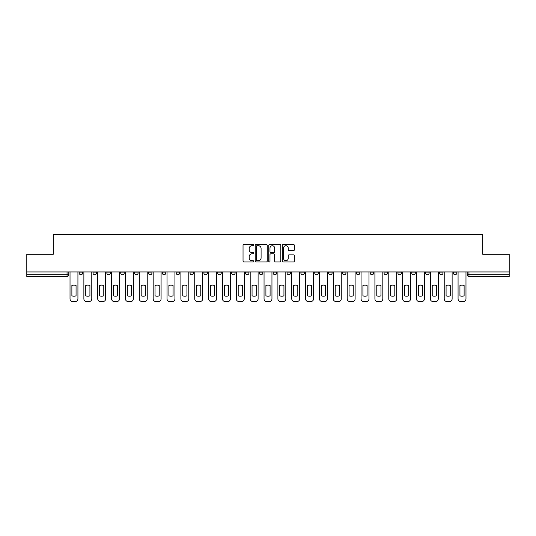 <?xml version="1.0" encoding="UTF-8"?>
<svg xmlns="http://www.w3.org/2000/svg" width="536" height="536" viewBox="0 0 536 536"><rect width="100%" height="100%" fill="white"/><g stroke="black" fill="none" stroke-linecap="round" stroke-linejoin="round"><path stroke-width="0.8" d="M253.789 245.099A0.61 0.61 0 0 0 253.173 244.49L243.914 244.49A0.871 0.871 0 0 0 243.036 245.361L243.036 261.059A0.871 0.871 0 0 0 243.914 261.93L253.173 261.93A0.61 0.61 0 0 0 253.789 261.32A0.61 0.61 0 0 0 253.173 260.71L251.974 260.71A2.787 2.787 0 0 1 249.186 257.916L249.186 256.61A2.787 2.787 0 0 1 251.974 253.816L253.173 253.816A0.61 0.61 0 0 0 253.789 253.206A0.61 0.61 0 0 0 253.173 252.597L251.974 252.597A2.787 2.787 0 0 1 249.186 249.81L249.186 248.496A2.787 2.787 0 0 1 251.974 245.709L253.173 245.709A0.61 0.61 0 0 0 253.789 245.099M453.322 271.953L453.322 272.931L456.873 272.931A1.776 1.776 0 0 1 455.098 274.707A1.776 1.776 0 0 1 453.322 272.931L453.322 271.953M439.46 271.953L439.46 272.931L443.017 272.931A1.776 1.776 0 0 1 441.235 274.707A1.776 1.776 0 0 1 439.46 272.931L439.46 271.953M356.306 271.953L356.306 272.931L359.857 272.931A1.776 1.776 0 0 1 358.082 274.707A1.776 1.776 0 0 1 356.306 272.931L356.306 271.953M342.45 271.953L342.45 272.931L346.001 272.931A1.776 1.776 0 0 1 344.226 274.707A1.776 1.776 0 0 1 342.45 272.931L342.45 271.953M328.588 271.953L328.588 272.931L332.139 272.931A1.776 1.776 0 0 1 330.364 274.707A1.776 1.776 0 0 1 328.588 272.931L328.588 271.953M300.87 271.953L300.87 272.931L304.421 272.931A1.776 1.776 0 0 1 302.646 274.707A1.776 1.776 0 0 1 300.87 272.931L300.87 271.953M273.152 272.931L273.152 271.953L273.152 272.931A1.776 1.776 0 0 0 274.928 274.707A1.776 1.776 0 0 1 273.152 272.931L276.703 272.931A1.776 1.776 0 0 1 274.928 274.707A1.776 1.776 0 0 0 276.703 272.931L276.703 271.953L276.703 272.931M259.297 272.931L259.297 271.953L259.297 272.931A1.776 1.776 0 0 0 261.072 274.707A1.776 1.776 0 0 1 259.297 272.931L262.848 272.931A1.776 1.776 0 0 1 261.072 274.707M245.434 272.931L245.434 271.953L245.434 272.931A1.776 1.776 0 0 0 247.21 274.707A1.776 1.776 0 0 1 245.434 272.931L248.985 272.931A1.776 1.776 0 0 1 247.21 274.707A1.776 1.776 0 0 0 248.985 272.931L248.985 271.953L248.985 272.931M231.579 271.953L231.579 272.931L235.13 272.931A1.776 1.776 0 0 1 233.354 274.707A1.776 1.776 0 0 1 231.579 272.931L231.579 271.953M217.716 271.953L217.716 272.931L221.268 272.931A1.776 1.776 0 0 1 219.492 274.707A1.776 1.776 0 0 1 217.716 272.931L217.716 271.953M203.861 271.953L203.861 272.931L207.412 272.931A1.776 1.776 0 0 1 205.636 274.707A1.776 1.776 0 0 1 203.861 272.931L203.861 271.953M189.999 272.931L189.999 271.953L189.999 272.931A1.776 1.776 0 0 0 191.774 274.707A1.776 1.776 0 0 1 189.999 272.931L193.55 272.931A1.776 1.776 0 0 1 191.774 274.707M162.281 272.931L162.281 271.953L162.281 272.931A1.776 1.776 0 0 0 164.056 274.707A1.776 1.776 0 0 1 162.281 272.931L165.832 272.931A1.776 1.776 0 0 1 164.056 274.707A1.776 1.776 0 0 0 165.832 272.931L165.832 271.953L165.832 272.931M148.418 272.931L148.418 271.953L148.418 272.931A1.776 1.776 0 0 0 150.201 274.707A1.776 1.776 0 0 1 148.418 272.931L151.976 272.931A1.776 1.776 0 0 1 150.201 274.707A1.776 1.776 0 0 0 151.976 272.931L151.976 271.953L151.976 272.931M134.563 272.931L134.563 271.953L134.563 272.931A1.776 1.776 0 0 0 136.338 274.707A1.776 1.776 0 0 1 134.563 272.931L138.114 272.931A1.776 1.776 0 0 1 136.338 274.707A1.776 1.776 0 0 0 138.114 272.931L138.114 271.953L138.114 272.931M120.701 272.931L120.701 271.953L120.701 272.931A1.776 1.776 0 0 0 122.483 274.707A1.776 1.776 0 0 1 120.701 272.931L124.258 272.931A1.776 1.776 0 0 1 122.483 274.707M106.845 272.931L106.845 271.953L106.845 272.931A1.776 1.776 0 0 0 108.62 274.707A1.776 1.776 0 0 1 106.845 272.931L110.396 272.931A1.776 1.776 0 0 1 108.62 274.707A1.776 1.776 0 0 0 110.396 272.931L110.396 271.953L110.396 272.931M92.983 272.931L92.983 271.953L92.983 272.931A1.776 1.776 0 0 0 94.765 274.707A1.776 1.776 0 0 1 92.983 272.931L96.54 272.931A1.776 1.776 0 0 1 94.765 274.707A1.776 1.776 0 0 0 96.54 272.931L96.54 271.953L96.54 272.931M293.487 250.634A0.871 0.871 0 0 0 294.358 249.763L294.358 245.361A0.871 0.871 0 0 0 293.487 244.49L283.196 244.49A0.871 0.871 0 0 0 282.325 245.361L282.325 261.059A0.871 0.871 0 0 0 283.196 261.93L293.487 261.93A0.871 0.871 0 0 0 294.358 261.059L294.358 255.739A0.871 0.871 0 0 0 293.487 254.868L289.078 254.868A0.871 0.871 0 0 0 288.207 255.739L288.207 258.372A2.332 2.332 0 0 1 285.876 260.71A2.332 2.332 0 0 1 283.544 258.372L283.544 248.041A2.332 2.332 0 0 1 285.876 245.709A2.332 2.332 0 0 1 288.207 248.041L288.207 249.763A0.871 0.871 0 0 0 289.078 250.634L293.487 250.634M26.8 271.953L26.8 254.272L53.272 254.272L53.272 234.46L482.728 234.46L482.728 254.272L509.2 254.272L509.2 271.953L26.8 271.953L26.8 274.707L68.822 274.707L68.822 271.953L68.822 274.707A1.776 1.776 0 0 1 67.047 276.482L26.8 276.482L26.8 274.707M267.236 245.361A0.871 0.871 0 0 0 266.365 244.49L256.074 244.49A0.871 0.871 0 0 0 255.203 245.361L255.203 261.059A0.871 0.871 0 0 0 256.074 261.93L266.365 261.93A0.871 0.871 0 0 0 267.236 261.059L267.236 245.361M269.635 244.49L279.926 244.49A0.871 0.871 0 0 1 280.797 245.361L280.797 261.059A0.871 0.871 0 0 1 279.926 261.93L275.524 261.93A0.871 0.871 0 0 1 274.646 261.059L274.646 254.694A0.871 0.871 0 0 0 273.775 253.816L270.854 253.816A0.871 0.871 0 0 0 269.983 254.694L269.983 261.32A0.61 0.61 0 0 1 269.374 261.93A0.61 0.61 0 0 1 268.764 261.32L268.764 245.361A0.871 0.871 0 0 1 269.635 244.49M467.178 271.953L467.178 274.707L509.2 274.707L509.2 276.482L468.953 276.482A1.776 1.776 0 0 1 467.178 274.707L467.178 271.953M509.2 271.953L509.2 274.707M456.873 271.953L456.873 272.931M443.017 271.953L443.017 272.931L443.017 271.953M429.155 271.953L429.155 272.931A1.776 1.776 0 0 1 427.38 274.707A1.776 1.776 0 0 1 425.604 272.931L429.155 272.931M425.604 271.953L425.604 272.931M415.3 271.953L415.3 272.931A1.776 1.776 0 0 1 413.517 274.707A1.776 1.776 0 0 1 411.742 272.931L415.3 272.931M411.742 271.953L411.742 272.931M401.437 271.953L401.437 272.931A1.776 1.776 0 0 1 399.662 274.707A1.776 1.776 0 0 1 397.886 272.931L401.437 272.931M397.886 271.953L397.886 272.931M387.582 271.953L387.582 272.931A1.776 1.776 0 0 1 385.799 274.707A1.776 1.776 0 0 1 384.024 272.931L387.582 272.931M384.024 271.953L384.024 272.931M373.719 271.953L373.719 272.931A1.776 1.776 0 0 1 371.944 274.707A1.776 1.776 0 0 1 370.168 272.931L373.719 272.931M370.168 271.953L370.168 272.931M359.857 271.953L359.857 272.931A1.776 1.776 0 0 1 358.082 274.707M346.001 271.953L346.001 272.931M332.139 272.931L332.139 271.953L332.139 272.931A1.776 1.776 0 0 1 330.364 274.707M318.284 271.953L318.284 272.931A1.776 1.776 0 0 1 316.508 274.707A1.776 1.776 0 0 1 314.733 272.931A1.776 1.776 0 0 0 316.508 274.707A1.776 1.776 0 0 0 318.284 272.931L314.733 272.931L314.733 271.953M304.421 272.931L304.421 271.953L304.421 272.931A1.776 1.776 0 0 1 302.646 274.707M290.566 271.953L290.566 272.931A1.776 1.776 0 0 1 288.79 274.707A1.776 1.776 0 0 1 287.015 272.931A1.776 1.776 0 0 0 288.79 274.707M287.015 271.953L287.015 272.931L290.566 272.931M262.848 271.953L262.848 272.931L262.848 271.953M235.13 272.931L235.13 271.953L235.13 272.931A1.776 1.776 0 0 1 233.354 274.707M221.268 272.931L221.268 271.953L221.268 272.931A1.776 1.776 0 0 1 219.492 274.707M207.412 272.931L207.412 271.953L207.412 272.931A1.776 1.776 0 0 1 205.636 274.707M193.55 271.953L193.55 272.931L193.55 271.953M179.694 272.931L179.694 271.953L179.694 272.931A1.776 1.776 0 0 1 177.919 274.707A1.776 1.776 0 0 1 176.143 272.931L179.694 272.931A1.776 1.776 0 0 1 177.919 274.707M176.143 271.953L176.143 272.931M124.258 271.953L124.258 272.931L124.258 271.953M82.678 271.953L82.678 272.931A1.776 1.776 0 0 1 80.903 274.707A1.776 1.776 0 0 1 79.127 272.931A1.776 1.776 0 0 0 80.903 274.707A1.776 1.776 0 0 0 82.678 272.931L82.678 271.953M79.127 271.953L79.127 272.931L82.678 272.931M67.047 271.953L67.047 276.482A1.776 1.776 0 0 0 68.822 274.707M257.032 245.709A0.61 0.61 0 0 0 256.422 246.319L256.422 260.094A0.61 0.61 0 0 0 257.032 260.71L258.298 260.71A2.787 2.787 0 0 0 261.092 257.916L261.092 248.496A2.787 2.787 0 0 0 258.298 245.709L257.032 245.709M274.646 248.088A2.332 2.332 0 0 0 272.315 245.749A2.332 2.332 0 0 0 269.983 248.088L269.983 251.726A0.871 0.871 0 0 0 270.854 252.597L273.775 252.597A0.871 0.871 0 0 0 274.646 251.726L274.646 248.088M71.884 285.507L71.884 295.798A5.554 5.554 0 0 0 76.058 295.798L76.058 285.507A5.554 5.554 0 0 0 71.884 285.507M70.022 271.953L70.022 298.874A2.667 2.667 0 0 0 72.688 301.54L75.261 301.54A2.667 2.667 0 0 0 77.928 298.874L77.928 271.953M85.747 285.507L85.747 295.798A5.554 5.554 0 0 0 89.921 295.798L89.921 285.507A5.554 5.554 0 0 0 85.747 285.507M83.877 271.953L83.877 298.874A2.667 2.667 0 0 0 86.544 301.54L89.123 301.54A2.667 2.667 0 0 0 91.783 298.874L91.783 271.953M99.602 285.507L99.602 295.798A5.554 5.554 0 0 0 103.783 295.798L103.783 285.507A5.554 5.554 0 0 0 99.602 285.507M97.74 271.953L97.74 298.874A2.667 2.667 0 0 0 100.406 301.54L102.979 301.54A2.667 2.667 0 0 0 105.646 298.874L105.646 271.953M113.465 285.507L113.465 295.798A5.554 5.554 0 0 0 117.639 295.798L117.639 285.507A5.554 5.554 0 0 0 113.465 285.507M111.595 271.953L111.595 298.874A2.667 2.667 0 0 0 114.262 301.54L116.841 301.54A2.667 2.667 0 0 0 119.501 298.874L119.501 271.953M127.32 285.507L127.32 295.798A5.554 5.554 0 0 0 131.501 295.798L131.501 285.507A5.554 5.554 0 0 0 127.32 285.507M125.458 271.953L125.458 298.874A2.667 2.667 0 0 0 128.124 301.54L130.697 301.54A2.667 2.667 0 0 0 133.364 298.874L133.364 271.953M141.182 285.507L141.182 295.798A5.554 5.554 0 0 0 145.357 295.798L145.357 285.507A5.554 5.554 0 0 0 141.182 285.507M139.313 271.953L139.313 298.874A2.667 2.667 0 0 0 141.98 301.54L144.559 301.54A2.667 2.667 0 0 0 147.219 298.874L147.219 271.953M155.038 285.507L155.038 295.798A5.554 5.554 0 0 0 159.219 295.798L159.219 285.507A5.554 5.554 0 0 0 155.038 285.507M153.175 271.953L153.175 298.874A2.667 2.667 0 0 0 155.842 301.54L158.415 301.54A2.667 2.667 0 0 0 161.081 298.874L161.081 271.953M168.9 285.507L168.9 295.798A5.554 5.554 0 0 0 173.074 295.798L173.074 285.507A5.554 5.554 0 0 0 168.9 285.507M167.031 271.953L167.031 298.874A2.667 2.667 0 0 0 169.698 301.54L172.277 301.54A2.667 2.667 0 0 0 174.937 298.874L174.937 271.953M182.756 285.507L182.756 295.798A5.554 5.554 0 0 0 186.937 295.798L186.937 285.507A5.554 5.554 0 0 0 182.756 285.507M180.893 271.953L180.893 298.874A2.667 2.667 0 0 0 183.56 301.54L186.133 301.54A2.667 2.667 0 0 0 188.799 298.874L188.799 271.953M196.618 285.507L196.618 295.798A5.554 5.554 0 0 0 200.792 295.798L200.792 285.507A5.554 5.554 0 0 0 196.618 285.507M194.749 271.953L194.749 298.874A2.667 2.667 0 0 0 197.416 301.54L199.995 301.54A2.667 2.667 0 0 0 202.662 298.874L202.662 271.953M210.474 285.507L210.474 295.798A5.554 5.554 0 0 0 214.655 295.798L214.655 285.507A5.554 5.554 0 0 0 210.474 285.507M208.611 271.953L208.611 298.874A2.667 2.667 0 0 0 211.278 301.54L213.851 301.54A2.667 2.667 0 0 0 216.517 298.874L216.517 271.953M224.336 285.507L224.336 295.798A5.554 5.554 0 0 0 228.51 295.798L228.51 285.507A5.554 5.554 0 0 0 224.336 285.507M222.467 271.953L222.467 298.874A2.667 2.667 0 0 0 225.133 301.54L227.713 301.54A2.667 2.667 0 0 0 230.38 298.874L230.38 271.953M238.192 285.507L238.192 295.798A5.554 5.554 0 0 0 242.373 295.798L242.373 285.507A5.554 5.554 0 0 0 238.192 285.507M236.329 271.953L236.329 298.874A2.667 2.667 0 0 0 238.996 301.54L241.569 301.54A2.667 2.667 0 0 0 244.235 298.874L244.235 271.953M252.054 285.507L252.054 295.798A5.554 5.554 0 0 0 256.228 295.798L256.228 285.507A5.554 5.554 0 0 0 252.054 285.507M250.185 271.953L250.185 298.874A2.667 2.667 0 0 0 252.851 301.54L255.431 301.54A2.667 2.667 0 0 0 258.097 298.874L258.097 271.953M265.91 285.507L265.91 295.798A5.554 5.554 0 0 0 270.09 295.798L270.09 285.507A5.554 5.554 0 0 0 265.91 285.507M264.047 271.953L264.047 298.874A2.667 2.667 0 0 0 266.714 301.54L269.286 301.54A2.667 2.667 0 0 0 271.953 298.874L271.953 271.953M279.772 285.507L279.772 295.798A5.554 5.554 0 0 0 283.946 295.798L283.946 285.507A5.554 5.554 0 0 0 279.772 285.507M277.903 271.953L277.903 298.874A2.667 2.667 0 0 0 280.569 301.54L283.149 301.54A2.667 2.667 0 0 0 285.815 298.874L285.815 271.953M293.627 285.507L293.627 295.798A5.554 5.554 0 0 0 297.808 295.798L297.808 285.507A5.554 5.554 0 0 0 293.627 285.507M291.765 271.953L291.765 298.874A2.667 2.667 0 0 0 294.432 301.54L297.004 301.54A2.667 2.667 0 0 0 299.671 298.874L299.671 271.953M307.49 285.507L307.49 295.798A5.554 5.554 0 0 0 311.664 295.798L311.664 285.507A5.554 5.554 0 0 0 307.49 285.507M305.62 271.953L305.62 298.874A2.667 2.667 0 0 0 308.287 301.54L310.867 301.54A2.667 2.667 0 0 0 313.533 298.874L313.533 271.953M321.345 285.507L321.345 295.798A5.554 5.554 0 0 0 325.526 295.798L325.526 285.507A5.554 5.554 0 0 0 321.345 285.507M319.483 271.953L319.483 298.874A2.667 2.667 0 0 0 322.149 301.54L324.722 301.54A2.667 2.667 0 0 0 327.389 298.874L327.389 271.953M335.208 285.507L335.208 295.798A5.554 5.554 0 0 0 339.382 295.798L339.382 285.507A5.554 5.554 0 0 0 335.208 285.507M333.338 271.953L333.338 298.874A2.667 2.667 0 0 0 336.005 301.54L338.585 301.54A2.667 2.667 0 0 0 341.251 298.874L341.251 271.953M349.063 285.507L349.063 295.798A5.554 5.554 0 0 0 353.244 295.798L353.244 285.507A5.554 5.554 0 0 0 349.063 285.507M347.201 271.953L347.201 298.874A2.667 2.667 0 0 0 349.867 301.54L352.44 301.54A2.667 2.667 0 0 0 355.107 298.874L355.107 271.953M362.926 285.507L362.926 295.798A5.554 5.554 0 0 0 367.1 295.798L367.1 285.507A5.554 5.554 0 0 0 362.926 285.507M361.063 271.953L361.063 298.874A2.667 2.667 0 0 0 363.723 301.54L366.302 301.54A2.667 2.667 0 0 0 368.969 298.874L368.969 271.953M376.781 285.507L376.781 295.798A5.554 5.554 0 0 0 380.962 295.798L380.962 285.507A5.554 5.554 0 0 0 376.781 285.507M374.919 271.953L374.919 298.874A2.667 2.667 0 0 0 377.585 301.54L380.158 301.54A2.667 2.667 0 0 0 382.825 298.874L382.825 271.953M390.644 285.507L390.644 295.798A5.554 5.554 0 0 0 394.818 295.798L394.818 285.507A5.554 5.554 0 0 0 390.644 285.507M388.781 271.953L388.781 298.874A2.667 2.667 0 0 0 391.441 301.54L394.02 301.54A2.667 2.667 0 0 0 396.687 298.874L396.687 271.953M404.499 285.507L404.499 295.798A5.554 5.554 0 0 0 408.68 295.798L408.68 285.507A5.554 5.554 0 0 0 404.499 285.507M402.637 271.953L402.637 298.874A2.667 2.667 0 0 0 405.303 301.54L407.876 301.54A2.667 2.667 0 0 0 410.543 298.874L410.543 271.953M418.361 285.507L418.361 295.798A5.554 5.554 0 0 0 422.536 295.798L422.536 285.507A5.554 5.554 0 0 0 418.361 285.507M416.499 271.953L416.499 298.874A2.667 2.667 0 0 0 419.159 301.54L421.738 301.54A2.667 2.667 0 0 0 424.405 298.874L424.405 271.953M432.217 285.507L432.217 295.798A5.554 5.554 0 0 0 436.398 295.798L436.398 285.507A5.554 5.554 0 0 0 432.217 285.507M430.354 271.953L430.354 298.874A2.667 2.667 0 0 0 433.021 301.54L435.594 301.54A2.667 2.667 0 0 0 438.26 298.874L438.26 271.953M446.079 285.507L446.079 295.798A5.554 5.554 0 0 0 450.253 295.798L450.253 285.507A5.554 5.554 0 0 0 446.079 285.507M444.217 271.953L444.217 298.874A2.667 2.667 0 0 0 446.877 301.54L449.456 301.54A2.667 2.667 0 0 0 452.123 298.874L452.123 271.953M459.942 285.507L459.942 295.798A5.554 5.554 0 0 0 464.116 295.798L464.116 285.507A5.554 5.554 0 0 0 459.942 285.507M458.072 271.953L458.072 298.874A2.667 2.667 0 0 0 460.739 301.54L463.312 301.54A2.667 2.667 0 0 0 465.978 298.874L465.978 271.953M468.953 271.953L468.953 276.482"/></g></svg>

